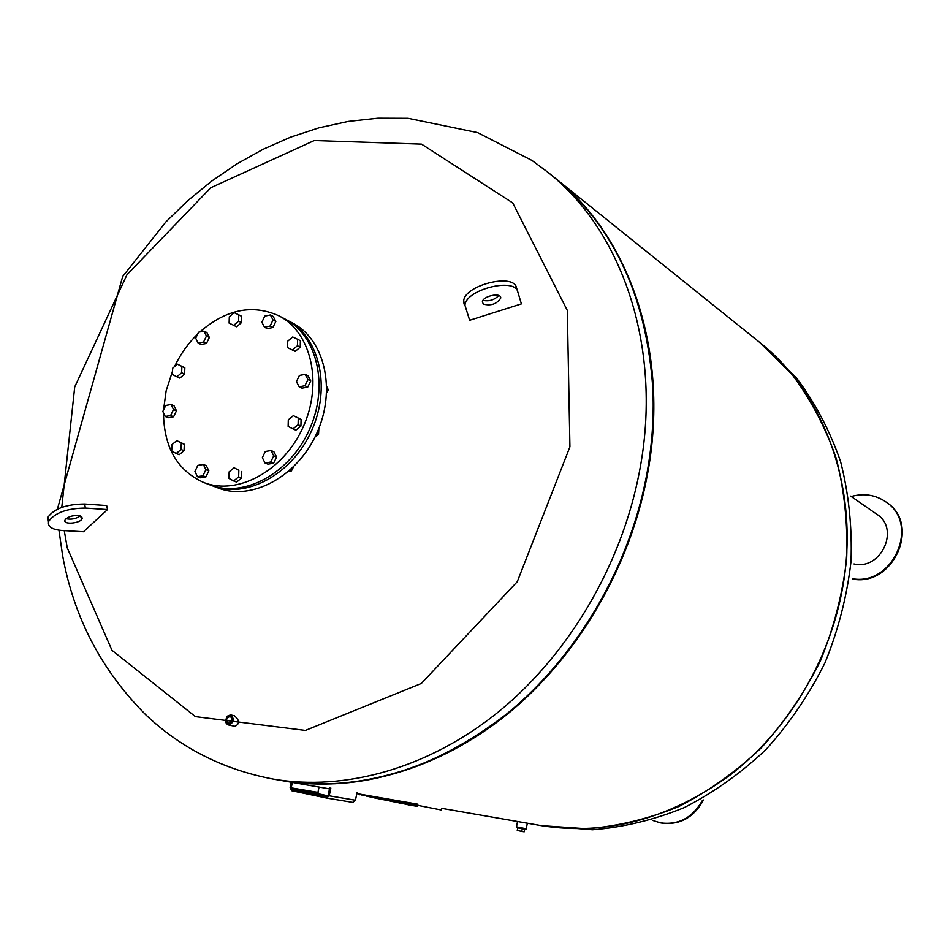 <?xml version="1.0" encoding="UTF-8"?>
<svg xmlns="http://www.w3.org/2000/svg" width="950" height="950" viewBox="0 0 950 950"><rect width="100%" height="100%" fill="white"/><g stroke="black" fill="none" stroke-linecap="round" stroke-linejoin="round"><path stroke-width="1.43" d="M329.733 787.788L328.118 795.578L326.776 796.694L292.018 789.391L291.223 787.835L292.363 782.408M319.058 787.039L317.941 792.359L318.737 793.879L328.047 795.827M357.034 792.585L355.454 800.221L329.211 795.815L326.539 798.036L291.745 790.709L290.154 787.609L291.282 782.218M326.622 798.047L352.83 802.394L355.454 800.221M329.211 795.815L330.838 788.013M288.919 471.152L291.436 470.891L293.562 466.854M289.928 470.262L291.436 470.891M315.056 436.929L318.535 434.304L318.879 428.319M316.694 433.473L318.535 434.304M326.8 392.576L328.272 389.797L326.8 386.709M326.8 389.072L328.272 389.797M286.366 319.77L292.719 323.119C324.793 339.542 336.502 390.153 316.789 433.259C297.481 476.544 251.774 501.22 218.239 488.015L211.529 485.45M287.482 320.34C319.628 336.811 331.324 387.6 311.529 430.884C292.149 474.347 246.299 499.142 212.693 485.913M305.188 374.371L307.978 375.749L310.745 380.902L307.741 387.125L301.993 388.158L299.179 386.804L296.436 381.639L299.44 375.428L305.188 374.371L307.942 379.537L304.938 385.759L299.179 386.804M307.741 387.125L304.938 385.759M310.745 380.902L307.942 379.537M297.587 339.269L300.378 340.718L300.236 347.201L295.224 351.393L287.577 347.676L287.731 341.192L292.731 336.989L297.587 339.269L297.445 345.776L292.422 349.968L287.577 347.676M295.224 351.393L292.422 349.968M300.236 347.201L297.445 345.776M270.382 314.984L273.208 316.457L275.856 321.433L272.911 327.536L267.33 328.652L264.492 327.192L261.856 322.204L264.801 316.113L270.382 314.984L273.042 319.96L270.085 326.076L264.492 327.192M272.911 327.536L270.085 326.076M275.856 321.433L273.042 319.96M238.794 314.854L241.656 316.314L241.466 322.644L236.621 326.764L229.116 323.119L229.318 316.789L234.151 312.657L238.794 314.854L238.604 321.195L233.748 325.327M241.466 322.644L238.604 321.195M236.621 326.764L229.116 323.119M203.953 331.146L206.862 332.559L209.368 337.464L206.482 343.461L203.573 342.059L198.182 343.128L195.688 338.212L198.574 332.227L203.953 331.146L206.459 336.051L203.573 342.059M209.368 337.464L206.459 336.051M206.482 343.461L201.103 344.517L198.182 343.128M177.389 364.183L184.846 367.781L184.609 374.086L181.652 372.756L176.902 376.794L172.413 374.526L172.662 368.22L177.389 364.183L181.889 366.439L181.652 372.756M184.846 367.781L181.889 366.439M184.609 374.086L179.859 378.124L176.902 376.794M171.047 404.51L174.028 405.781L176.474 410.792L173.506 409.533L170.62 415.542L165.276 416.492L162.83 411.469L165.716 405.484L171.047 404.51L173.506 409.533M176.474 410.792L173.601 416.777L170.62 415.542M173.601 416.777L168.269 417.739L165.276 416.492M176.759 440.622L184.288 444.244L181.308 443.044L181.058 449.492L176.261 453.506L171.724 451.072L171.974 444.636L176.759 440.622L181.308 443.044M184.288 444.244L184.051 450.68L181.058 449.492M184.051 450.68L179.253 454.682L176.261 453.506M197.861 465.369L203.348 464.479L205.889 469.68L202.944 475.796L197.458 476.674L194.928 471.461L197.861 465.369M205.889 469.68L208.857 470.832L206.304 465.631L203.348 464.479M208.857 470.832L205.912 476.924L200.438 477.803L197.458 476.674M205.912 476.924L202.944 475.796M229.152 471.829L234.092 467.756L238.842 470.274L238.652 476.876L233.688 480.961L228.95 478.42L229.152 471.829M238.842 470.274L234.092 467.756M241.763 471.438L241.573 478.028L236.621 482.101L233.688 480.961M241.573 478.028L238.652 476.876M262.342 457.674L265.335 451.476L271.035 450.537L273.731 455.822L270.726 462.044L265.026 462.971L262.342 457.674M271.035 450.537L273.897 451.749L276.604 457.033L273.6 463.244L267.912 464.158L265.026 462.971M273.6 463.244L270.726 462.044M276.604 457.033L273.731 455.822M288.147 426.443L288.301 419.829L293.348 415.661L298.264 418.107L298.11 424.745L293.039 428.913L288.147 426.443M293.348 415.661L301.091 419.401L300.936 426.027L295.877 430.184L293.039 428.913M300.936 426.027L298.11 424.745M301.091 419.401L298.264 418.107M163.554 409.973L166.131 390.925L172.556 371.022M174.527 366.629C180.488 354.136 188.231 343.235 197.754 333.937M199.833 331.978C226.207 309.237 252.641 303.881 279.122 315.923C311.374 332.441 323.071 383.527 303.145 427.096C283.623 470.844 237.559 495.841 203.858 482.553C177.412 470.701 163.946 447.438 163.471 412.775M279.122 315.923L285.261 319.176C317.431 335.647 329.139 386.519 309.308 429.875C289.881 473.421 243.984 498.263 210.342 485.022L203.858 482.553M441.311 809.994L368.576 795.637M374.454 797.893L374.656 796.896L374.454 797.893L379.739 798.962M375.072 796.979L374.87 797.988M378.456 797.679L378.242 798.701M379.929 797.988L379.727 799.009L389.892 800.862M382.767 798.57L382.553 799.591M365.049 795.672L366.367 795.898M359.1 793.986L365.026 795.791L365.18 795.043M363.458 794.746L363.304 795.482L363.458 794.746M369.716 795.874L369.526 796.777L374.502 797.762M366.332 796.064L369.526 796.777M368.814 795.684L368.624 796.587M393.336 800.767L393.146 801.681L398.952 802.821M390.046 800.09L389.868 800.969L393.146 801.681M392.421 800.577L392.231 801.491M405.508 803.284L406.006 804.234M406.173 803.427L405.994 804.341L411.433 805.363L411.623 804.555M409.058 804.021L408.868 804.935M411.469 805.327L417.086 806.348L417.204 805.707M413.856 805.018L413.701 805.754M415.72 805.398L415.589 806.099M399.131 801.966L398.941 802.881L405.341 804.104M401.992 802.56L401.814 803.474M403.738 802.916L403.56 803.771M404.332 803.047L404.166 803.89M464.989 305.354L469.656 320.293L521.408 303.893L517.786 291.864C514.995 277.044 465.346 289.691 464.989 305.354L463.719 301.091L464.039 304.059M483.443 304.154C491.114 306.007 496.862 304 500.697 298.134C501.707 291.994 482.541 296.008 482.374 301.981L483.443 304.154M498.762 295.521C494.38 299.986 489.119 301.601 483.004 300.378M517.75 291.757L516.467 287.624C513.653 272.757 464.051 285.38 463.719 301.091M107.516 509.568L106.661 505.543L84.597 503.999L85.441 508.06C67.034 508.286 54.767 512.763 48.628 521.479C47.429 526.585 51.846 529.577 61.904 530.468L83.505 531.739L107.516 509.568L85.441 508.06M79.931 515.85L82.151 518.534C80.881 523.403 62.831 525.101 64.968 520.125C68.091 516.432 73.079 515.007 79.931 515.85M66.049 518.688C71.191 519.769 75.929 518.854 80.263 515.957M48.486 521.954L47.833 517.418C53.948 508.666 66.203 504.201 84.597 503.999M61.774 507.359L74.729 386.899L126.968 274.776L210.746 187.779L314.284 140.541L421.539 144.139L512.739 202.932L567.328 310.448L569.929 446.832L517.275 581.709L421.337 683.466L305.413 730.408L195.403 716.609L111.981 650.287L67.284 547.936L64.256 530.599M231.931 721.371L232.18 718.39M228.297 724.909L234.959 726.299C239.911 723.829 239.709 720.302 234.341 715.73L230.506 714.899L226.777 716.383L225.494 722.047L228.344 724.921C234.187 722.629 234.935 719.293 230.577 714.911M547.378 171.879L554.681 177.745C630.076 236.669 670.166 354.694 646.428 476.259C628.829 568.349 576.626 656.806 507.181 713.557C437.475 769.999 354.231 793.012 282.328 780.663L273.101 779.059C345.301 791.469 428.984 768.253 499.106 711.36C568.979 654.158 621.561 565.013 639.326 472.257C663.314 349.802 623.093 231.04 547.378 171.879L531.941 160.431L477.66 132.644L408.144 118.323L378.029 118.204L348.246 121.434L319.046 127.823L290.617 137.156L263.15 149.269L236.799 163.97L211.696 181.106L188.017 200.486L165.894 221.932L122.681 276.533L57.38 509.2M230.114 715.303C237.334 717.274 228.428 729.956 225.578 721.786L226.741 716.656L230.114 715.303M229.995 715.861C223.511 715.113 225.969 728.163 231.277 722.617L232.287 718.188L229.995 715.861M230.185 716.395L232.204 718.449L231.313 722.356L228.629 723.425C225.566 720.361 226.076 718.022 230.185 716.395M441.643 808.319L541.168 825.597C606.908 835.953 670.178 818.888 731.001 774.393C788.156 729.968 829.813 660.452 842.745 587.029C860.189 490.212 824.79 393.514 759.501 342.261L554.99 177.994M329.508 788.856L283.124 780.805C355.003 793.155 438.199 770.153 507.87 713.735C577.279 657.032 629.458 568.634 647.033 476.591C670.759 355.11 630.669 237.144 555.311 178.244M277.733 779.819C354.801 794.022 431.051 772.124 506.492 714.115C576.424 657.875 629.268 568.611 646.428 476.259C651.902 447.082 654.075 418.309 652.935 389.928C646.582 294.987 612.607 223.297 551 174.859M541.417 825.645L586.886 828.744C617.868 826.274 648.541 818.852 678.882 806.479C708.51 791.326 735.965 771.804 761.247 747.887C784.759 721.786 804.508 692.752 820.467 660.784C833.91 627.665 842.65 593.655 846.676 558.754C847.911 523.984 844.419 490.473 836.19 458.221C825.419 427.274 810.718 399.356 792.086 374.478L759.703 342.416M653.113 820.539L660.381 822.831C678.443 825.277 692.431 817.867 702.347 800.589M660.381 822.831L661.176 822.985C679.582 825.431 693.69 817.76 703.499 799.983M517.762 827.901L517.263 830.454L521.776 831.404L522.274 828.828M524.697 829.279L524.21 831.796L521.776 831.404M516.444 827.581L526.241 828.97M516.467 827.604L526.146 829.409M516.467 826.999L526.11 828.756M516.503 826.821L526.264 828.756L527.333 823.199M850.666 496.102L876.886 514.294C900.315 528.734 881.006 570.629 854.002 563.956M852.566 578.74C893.297 586.102 920.324 523.889 885.958 501.944C875.484 494.808 863.918 492.991 851.248 496.506M852.53 579.025C893.404 587.148 921.227 524.507 886.576 502.384L885.958 501.944M291.223 787.835L317.941 792.359M318.737 793.879L292.018 789.391M376.461 797.264L376.247 798.285M360.062 794.153L359.931 794.782M361.392 794.39L361.249 795.067M410.673 804.353L410.495 805.22M411.599 804.555L411.433 805.363M541.666 825.681L592.551 829.754C623.402 827.307 653.932 819.945 684.143 807.643C713.628 792.585 740.953 773.181 766.092 749.408C789.486 723.472 809.127 694.604 824.992 662.827C838.351 629.909 847.032 596.089 851.022 561.391C852.233 526.811 848.742 493.489 840.536 461.403C829.801 430.611 815.159 402.836 796.587 378.064L759.905 342.582M326.539 798.036L352.83 802.394M366.498 795.269L366.332 796.088M500.697 298.134L500.199 296.519M81.819 516.895L82.151 518.534M47.833 517.418L48.628 521.479M58.959 530.183L62.617 555.56C73.827 617.441 101.591 670.557 145.908 714.911C181.153 748.232 223.547 769.619 273.101 779.059M417.964 804.211L356.82 793.594M516.503 826.844L517.536 821.501"/></g></svg>

